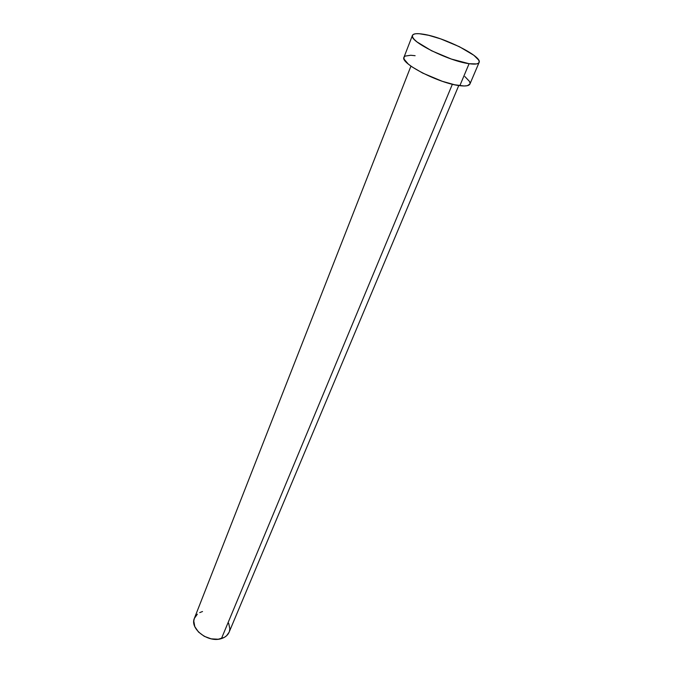 <?xml version="1.0" encoding="UTF-8"?>
<svg xmlns="http://www.w3.org/2000/svg" width="673" height="673" viewBox="0 0 673 673"><rect width="100%" height="100%" fill="white"/><g stroke="black" fill="none" stroke-linecap="round" stroke-linejoin="round"><path stroke-width="1.01" d="M410.942 66.114L194.438 618.176C189.382 628.708 208.369 643.22 221.434 638.584L452.374 84.251L221.434 638.584C225.211 637.39 227.76 635.27 229.089 632.241L458.759 85.53M469.089 63.699C448.664 61.142 408.343 40.826 412.448 35.375C413.34 33.557 417.033 33.179 423.536 34.247C444.214 37.326 482.718 56.692 479.1 62.446C478.301 64.112 474.97 64.532 469.089 63.699L459.844 85.681L469.089 63.699L451.356 59.047L431.57 50.769L416.907 41.861L414.139 39.328L412.625 37.175L412.406 35.492L413.474 34.34L415.754 33.734L419.161 33.709L428.709 35.324L440.68 38.891L459.398 46.706L473.834 55.27L478.638 60.023L479.235 61.832L478.545 63.153L476.577 63.927L469.089 63.699M412.44 35.391L403.977 57.255C399.712 63.195 439.461 83.595 459.844 85.681C465.708 86.388 469.064 85.833 469.922 84.032L479.092 62.48M464.866 76.545L469.535 81.467L470.065 83.376M469.931 83.999L467.34 85.69L464.143 85.993L454.62 84.764L442.22 81.273L422.661 73.071L412.112 66.93L408.25 64.036L404.103 59.174L403.935 57.382L405.037 56.111L410.749 55.262L415.123 55.699M228.643 623.206L229.846 628.717L229.417 631.333M229.114 632.191L226.574 635.766L224.252 637.415L218.237 639.232L211.196 638.845L204.247 636.305L198.485 632.014L194.817 626.656L193.79 621.086L194.32 618.487L197.349 614.171M199.713 612.607L202.523 611.521"/></g></svg>
